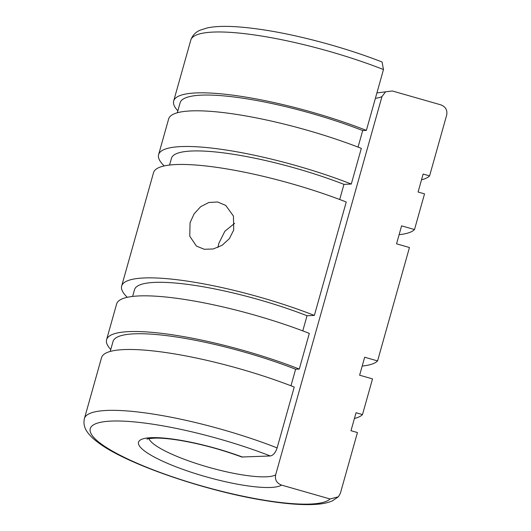 <?xml version="1.0" encoding="UTF-8"?>
<svg xmlns="http://www.w3.org/2000/svg" width="531" height="531" viewBox="0 0 531 531"><rect width="100%" height="100%" fill="white"/><g stroke="black" fill="none" stroke-linecap="round" stroke-linejoin="round"><path stroke-width="0.8" d="M383.482 69.534L382.074 62.001C347.898 48.593 304.436 36.566 268.932 30.698C240.895 26.112 220.385 25.176 207.415 27.891L200.194 30.161C195.547 32.092 192.408 35.424 190.782 40.15A133.693 26.669 15.7 0 1 264.093 36.447A133.693 26.669 15.7 0 1 383.482 69.534L366.377 130.387A133.693 26.669 15.7 0 0 173.677 101.003A133.693 26.669 15.7 0 0 177.858 110.833M358.053 147.094L362.706 130.546L366.377 130.387M177.314 112.771L180.109 102.815A127.009 25.335 15.7 0 1 362.706 130.546M164.212 165.931A133.693 26.669 15.7 0 1 158.596 154.66A133.693 26.669 15.7 0 1 351.296 184.045L361.326 148.361A133.693 26.669 15.7 0 0 168.626 118.977L158.596 154.66M339.701 199.503L343.955 184.357L351.296 184.045M169.562 165.055L171.467 158.278A120.325 24.001 15.7 0 1 343.955 184.357M147.014 439.197C146.702 438.852 149.536 438.487 155.523 438.095C161.982 438.009 170.338 438.812 180.6 440.498C200.997 444.016 221.394 449.518 241.784 457.005L270.325 455.976C273.239 455.392 275.509 452.704 277.129 447.898L294.234 387.046A133.693 26.669 15.7 0 0 101.534 357.662L84.429 418.514A133.693 26.669 15.7 0 1 157.74 414.811A133.693 26.669 15.7 0 1 277.129 447.898M377.574 360.921L364.671 357.23L359.62 375.205L372.523 378.895L362.494 414.578L356.042 412.733L350.991 430.701L357.443 432.546L340.338 493.399L338.373 496.81L330.056 498.974L281.549 485.095C276.757 483.243 274.786 479.838 275.635 474.887L381.981 96.529L385.586 91.836L392.336 90.974L440.843 104.853C445.602 106.711 447.553 110.109 446.69 115.041L429.586 175.894L423.134 174.049L418.083 192.023L424.534 193.868L414.505 229.545L401.602 225.854L396.551 243.829L409.447 247.519L377.574 360.921A133.693 26.669 15.7 0 1 362.195 366.058M290.968 385.778L295.621 369.231L299.285 369.072L309.314 333.388A133.693 26.669 15.7 0 0 116.614 304.004L106.585 339.687A133.693 26.669 15.7 0 1 299.285 369.072M110.222 351.449L113.023 341.493A127.009 25.335 15.7 0 1 295.621 369.231M110.767 349.511A133.693 26.669 15.7 0 1 106.585 339.687M302.77 330.879L307.031 315.733L314.365 315.421L346.245 202.012A133.693 26.669 15.7 0 0 153.545 172.628L121.665 286.03A133.693 26.669 15.7 0 1 314.365 315.421M132.631 296.431L134.535 289.654A120.325 24.001 15.7 0 1 307.031 315.733M127.281 297.307A133.693 26.669 15.7 0 1 121.665 286.03M217.564 201.979L225.715 205.391L233.434 216.031L233.726 229.983L229.365 238.658L222.137 245.276L213.283 248.973L204.269 249.278L196.417 246.079L189.753 236.202L190.071 222.695L194.14 213.807L200.672 206.685L208.836 202.49L217.564 201.979M234.636 223.312L224.872 231.237L218.812 243.384L217.929 247.479M362.494 414.578A133.693 26.669 15.7 0 1 354.429 418.481M414.505 229.545A133.693 26.669 15.7 0 1 399.12 234.682M429.586 175.894A133.693 26.669 15.7 0 1 421.514 179.803M281.549 485.095A75.203 15.001 15.7 0 1 242.076 485.002A75.203 15.001 15.7 0 1 145.448 451.642A75.203 15.001 15.7 0 1 179.757 440.139A75.203 15.001 15.7 0 1 242.727 457.151M275.635 474.887A66.846 13.335 15.7 0 1 240.835 474.628A66.846 13.335 15.7 0 1 154.933 444.971A66.846 13.335 15.7 0 1 148.939 438.646M381.981 96.529A66.846 13.335 15.7 0 1 375.41 98.255M330.056 498.974A125.336 25.003 15.7 0 1 262.852 499.956A125.336 25.003 15.7 0 1 101.793 444.354A125.336 25.003 15.7 0 1 158.988 425.185A125.336 25.003 15.7 0 1 270.325 455.976M190.782 40.15L173.677 101.003M338.373 496.81L332.313 500.906C328.258 502.658 323.346 503.766 317.584 504.231C303.978 505.346 286.01 504.045 263.695 500.321C204.236 490.684 125.94 463.742 98.354 442.695C93.589 439.243 89.912 435.692 87.323 432.035C84.29 427.82 83.321 423.313 84.429 418.514M376.91 92.925L385.586 91.836"/></g></svg>
